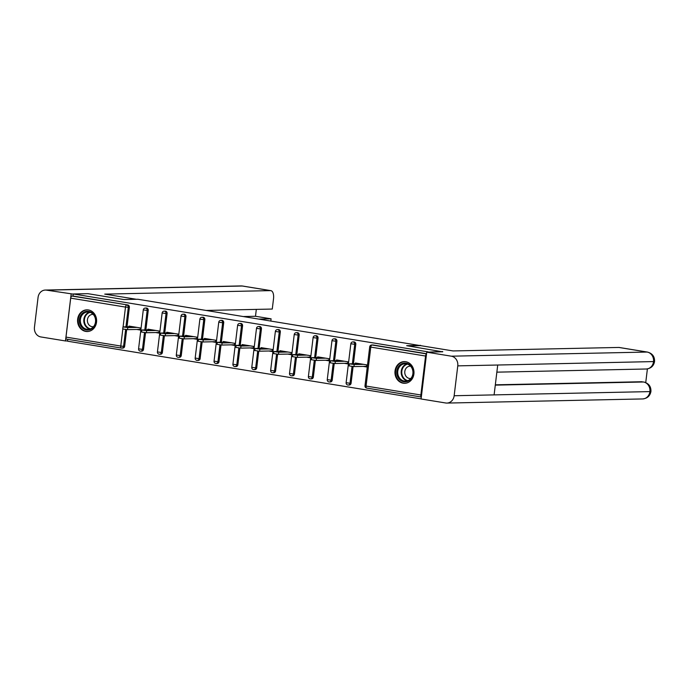 <?xml version="1.0" encoding="UTF-8"?>
<svg xmlns="http://www.w3.org/2000/svg" width="689" height="689" viewBox="0 0 689 689"><rect width="100%" height="100%" fill="white"/><g stroke="black" fill="none" stroke-linecap="round" stroke-linejoin="round"><path stroke-width="1.03" d="M85.789 331.418A10.843 9.525 -91.2 0 0 87.314 331.53A10.843 9.525 -91.2 0 0 96.598 321.358A10.843 9.525 -91.2 0 0 88.39 309.947A10.843 9.525 -91.2 0 0 86.857 309.843A10.843 9.525 -91.2 0 0 77.581 320.015A10.843 9.525 -91.2 0 0 85.789 331.418M403.168 383.196A10.843 9.525 -91.2 0 0 404.701 383.308A10.843 9.525 -91.2 0 0 413.977 373.137A10.843 9.525 -91.2 0 0 405.769 361.725A10.843 9.525 -91.2 0 0 404.236 361.613A10.843 9.525 -91.2 0 0 394.961 371.793A10.843 9.525 -91.2 0 0 403.168 383.196M67.772 339.324L67.548 341.193L421.091 398.871M140.323 329.437L140.186 327.912M159.193 332.52L159.056 330.996M178.055 335.595L177.917 334.07M196.925 338.678L196.787 337.145M215.795 341.753L215.657 340.228M234.665 344.827L234.527 343.303M253.535 347.911L253.397 346.386M272.405 350.985L272.267 349.461M291.275 354.068L291.137 352.535M310.136 357.143L309.998 355.619M329.006 360.226L328.868 358.693M347.876 363.301L347.738 361.777M121.35 348.057L66.73 339.152A2.084 0.982 -80.7 0 1 66.644 339.143A2.084 0.982 -80.7 0 1 65.98 337.102L70.7 298.148A2.084 0.982 -80.7 0 1 71.949 296.063L73.008 296.037L73.258 293.97L87.839 293.669L123.882 299.543L137.869 299.25L420.626 345.654M426.517 354.051A2.084 0.982 99.3 0 0 425.569 356.041L420.858 394.995A2.084 0.982 99.3 0 0 421.323 396.959M373.093 344.991L372.034 345.017A2.084 1.834 -91.2 0 0 371.733 345L372.801 344.974A2.084 1.834 88.8 0 1 373.093 344.991L426.56 353.715M366.746 366.376L366.608 364.851M420.66 345.387L406.674 345.68L442.683 351.838M442.717 351.562L428.102 352.139M73.258 293.97L428.136 351.872M355.352 363.68L355.438 363.025L366.927 364.903L366.677 366.97L363.163 366.393M73.008 296.037L127.801 304.977A2.084 1.834 88.8 0 1 129.368 307.337L127.017 326.775M126.673 329.618L124.649 346.291A2.084 1.834 88.8 0 1 122.883 348.083L121.815 348.109A2.084 1.834 -91.2 0 0 123.589 346.317L124.649 346.291M143.519 349.375A2.084 1.834 88.8 0 1 141.753 351.166L140.685 351.183A2.084 1.834 -91.2 0 0 142.459 349.392L143.519 349.375L145.543 332.701M148.238 310.42L147.17 310.438A2.084 1.834 88.8 0 0 145.603 308.078A2.084 1.834 -91.2 0 0 145.31 308.061L146.378 308.035A2.084 1.834 88.8 0 1 148.238 310.42L145.887 329.859M162.389 352.449A2.084 1.834 88.8 0 1 160.623 354.241L159.555 354.267A2.084 1.834 -91.2 0 0 161.321 352.475L162.389 352.449L164.404 335.776M167.108 313.495L166.04 313.521A2.084 1.834 88.8 0 0 164.473 311.161A2.084 1.834 -91.2 0 0 164.18 311.135L165.248 311.109A2.084 1.834 88.8 0 1 167.108 313.495L164.749 332.933M181.259 355.533A2.084 1.834 88.8 0 1 179.484 357.315L178.425 357.341A2.084 1.834 -91.2 0 0 180.191 355.55L181.259 355.533L183.274 338.859M185.97 316.57L184.91 316.596A2.084 1.834 88.8 0 0 183.343 314.236A2.084 1.834 -91.2 0 0 183.05 314.218L184.118 314.193A2.084 1.834 88.8 0 1 185.97 316.57L183.618 336.017M200.129 358.607A2.084 1.834 88.8 0 1 198.354 360.399L197.295 360.416A2.084 1.834 -91.2 0 0 199.061 358.633L200.129 358.607L202.144 341.933M204.84 319.653L203.78 319.67A2.084 1.834 88.8 0 0 202.213 317.31A2.084 1.834 -91.2 0 0 201.92 317.293L202.979 317.267A2.084 1.834 88.8 0 1 204.84 319.653L202.488 339.091M218.999 361.682A2.084 1.834 88.8 0 1 217.224 363.473L216.157 363.499A2.084 1.834 -91.2 0 0 217.931 361.708L218.999 361.682L221.014 345.008M223.71 322.728L222.642 322.753A2.084 1.834 88.8 0 0 221.083 320.394A2.084 1.834 -91.2 0 0 220.79 320.368L221.849 320.351A2.084 1.834 88.8 0 1 223.71 322.728L221.358 342.166M237.869 364.765A2.084 1.834 88.8 0 1 236.094 366.557L235.027 366.574A2.084 1.834 -91.2 0 0 236.801 364.791L237.869 364.765L239.884 348.091M242.58 325.811L241.512 325.828A2.084 1.834 88.8 0 0 239.953 323.468A2.084 1.834 -91.2 0 0 239.651 323.451L240.719 323.425A2.084 1.834 88.8 0 1 242.58 325.811L240.228 345.249M256.73 367.84A2.084 1.834 88.8 0 1 254.964 369.631L253.897 369.657A2.084 1.834 -91.2 0 0 255.671 367.866L256.73 367.84L258.754 351.166M261.45 328.886L260.382 328.911A2.084 1.834 88.8 0 0 258.814 326.552A2.084 1.834 -91.2 0 0 258.521 326.526L259.589 326.508A2.084 1.834 88.8 0 1 261.45 328.886L259.098 348.324M275.6 370.923A2.084 1.834 88.8 0 1 273.834 372.715L272.766 372.732A2.084 1.834 -91.2 0 0 274.541 370.94L275.6 370.923L277.624 354.249M280.32 331.96L279.252 331.986A2.084 1.834 88.8 0 0 277.684 329.626A2.084 1.834 -91.2 0 0 277.391 329.609L278.459 329.583A2.084 1.834 88.8 0 1 280.32 331.96L277.96 351.407M294.47 373.998A2.084 1.834 88.8 0 1 292.704 375.789L291.636 375.815A2.084 1.834 -91.2 0 0 293.402 374.024L294.47 373.998L296.485 357.324M299.181 335.043L298.122 335.061A2.084 1.834 88.8 0 0 296.554 332.701A2.084 1.834 -91.2 0 0 296.261 332.684L297.329 332.658A2.084 1.834 88.8 0 1 299.181 335.043L296.83 354.482M313.34 377.081A2.084 1.834 88.8 0 1 311.566 378.864L310.506 378.89A2.084 1.834 -91.2 0 0 312.272 377.098L313.34 377.081L315.355 360.399M318.051 338.118L316.992 338.144A2.084 1.834 88.8 0 0 315.424 335.784A2.084 1.834 -91.2 0 0 315.131 335.758L316.199 335.741A2.084 1.834 88.8 0 1 318.051 338.118L315.7 357.557M332.21 380.156A2.084 1.834 88.8 0 1 330.436 381.947L329.376 381.964A2.084 1.834 -91.2 0 0 331.142 380.182L332.21 380.156L334.225 363.482M336.921 341.201L335.853 341.219A2.084 1.834 88.8 0 0 334.294 338.859A2.084 1.834 -91.2 0 0 334.001 338.842L335.061 338.816A2.084 1.834 88.8 0 1 336.921 341.201L334.57 360.64M351.08 383.23A2.084 1.834 88.8 0 1 349.306 385.022L348.238 385.048A2.084 1.834 -91.2 0 0 350.012 383.256L351.08 383.23L353.095 366.557M355.791 344.276L354.723 344.302A2.084 1.834 88.8 0 0 353.164 341.942A2.084 1.834 -91.2 0 0 352.871 341.916L353.931 341.899A2.084 1.834 88.8 0 1 355.791 344.276L353.44 363.714M344.302 363.318L347.807 363.887L348.057 361.828L336.568 359.951L336.49 360.597M325.432 360.244L328.937 360.812L329.187 358.745L317.698 356.876L317.62 357.522M306.562 357.16L310.067 357.737L310.317 355.67L298.828 353.793L298.75 354.439M287.692 354.086L291.197 354.654L291.447 352.587L279.958 350.718L279.88 351.364M268.822 351.002L272.327 351.579L272.577 349.512L261.088 347.635L261.01 348.289M249.952 347.928L253.466 348.496L253.716 346.438L242.218 344.56L242.14 345.206M231.082 344.844L234.596 345.422L234.846 343.355L223.357 341.477L223.27 342.132M212.221 341.77L215.726 342.338L215.976 340.28L204.487 338.402L204.409 339.048M193.351 338.695L196.856 339.264L197.106 337.197L185.617 335.328L185.539 335.974M174.481 335.612L177.986 336.189L178.236 334.122L166.747 332.244L166.669 332.89M155.611 332.537L159.116 333.106L159.366 331.047L147.877 329.17L147.799 329.816M136.741 329.454L140.255 330.031L140.504 327.964L129.007 326.086L128.929 326.741M358.926 363.603L349.401 363.852L354.198 364.524L363.413 364.335M354.198 364.524L353.948 366.591L349.151 365.919L349.401 363.852M353.948 366.591L366.427 366.324M340.056 360.519L330.531 360.769L335.328 361.449L344.552 361.251M335.328 361.449L335.078 363.516L330.281 362.836L330.531 360.769M335.078 363.516L347.557 363.249M321.186 357.445L311.669 357.694L316.458 358.366L325.682 358.177M316.458 358.366L316.208 360.433L311.419 359.761L311.669 357.694M316.208 360.433L328.696 360.175M302.325 354.37L292.799 354.62L297.588 355.291L306.812 355.093M297.588 355.291L297.338 357.358L292.549 356.678L292.799 354.62M297.338 357.358L309.826 357.091M283.463 351.287L273.929 351.536L278.718 352.217L287.942 352.019M278.718 352.217L278.468 354.275L273.679 353.603L273.929 351.536M278.468 354.275L290.956 354.017M264.602 348.212L255.059 348.462L259.848 349.134L269.072 348.944M259.848 349.134L259.598 351.201L254.809 350.529L255.059 348.462M259.598 351.201L272.086 350.934M408.112 381.163A9.388 8.242 88.8 0 1 397.372 375.944A9.388 8.242 88.8 0 1 401.894 363.74A9.388 8.242 88.8 0 1 412.633 368.959A9.388 8.242 88.8 0 1 408.112 381.163M402.454 364.378A8.69 7.631 -91.2 0 0 397.863 374.17A8.69 7.631 -91.2 0 0 405.52 381.129A8.69 7.631 -91.2 0 0 408.215 380.509A8.69 7.631 -91.2 0 0 412.806 370.716A8.69 7.631 -91.2 0 0 405.149 363.749A8.69 7.631 -91.2 0 0 402.454 364.378M410.584 366.169A6.192 5.434 -91.2 0 0 410.067 366.152A6.192 5.434 -91.2 0 0 408.146 366.6A6.192 5.434 -91.2 0 0 404.874 373.567A6.192 5.434 -91.2 0 0 410.325 378.528A6.192 5.434 -91.2 0 0 410.842 378.485M405.597 361.699A10.774 9.465 -91.2 0 0 404.77 361.673A10.774 9.465 -91.2 0 0 401.429 362.448A10.774 9.465 -91.2 0 0 395.736 374.592A10.774 9.465 -91.2 0 0 405.227 383.222A10.774 9.465 -91.2 0 0 406.045 383.17M90.733 329.385A9.388 8.242 88.8 0 1 79.984 324.166A9.388 8.242 88.8 0 1 84.514 311.962A9.388 8.242 88.8 0 1 95.254 317.181A9.388 8.242 88.8 0 1 90.733 329.385M85.074 312.599A8.69 7.631 -91.2 0 0 80.484 322.392A8.69 7.631 -91.2 0 0 88.14 329.359A8.69 7.631 -91.2 0 0 90.827 328.731A8.69 7.631 -91.2 0 0 95.426 318.938A8.69 7.631 -91.2 0 0 87.77 311.979A8.69 7.631 -91.2 0 0 85.074 312.599M93.204 314.391A6.192 5.434 -91.2 0 0 92.679 314.373A6.192 5.434 -91.2 0 0 90.767 314.821A6.192 5.434 -91.2 0 0 87.494 321.789A6.192 5.434 -91.2 0 0 92.946 326.75A6.192 5.434 -91.2 0 0 93.463 326.715M88.218 309.921A10.774 9.465 -91.2 0 0 87.391 309.895A10.774 9.465 -91.2 0 0 84.049 310.67A10.774 9.465 -91.2 0 0 78.357 322.814A10.774 9.465 -91.2 0 0 87.847 331.452A10.774 9.465 -91.2 0 0 88.666 331.392M407.914 345.887L420.419 345.62L453.078 350.942L618.868 347.445A8.346 3.945 -80.7 0 1 619.213 347.471L647.453 352.079A8.346 3.945 -80.7 0 0 647.109 352.053L618.868 347.445M454.154 395.736L494.108 394.892L497.725 365.024L457.772 365.868L454.154 395.736A8.552 7.51 -91.2 0 1 446.903 403.074A8.552 7.51 -91.2 0 1 445.697 402.987L421.082 398.974L426.741 352.174L442.691 351.769M457.772 365.868A8.552 7.51 -91.2 0 0 451.355 356.187L426.741 352.174M645.739 382.567L647.393 368.908M495.322 384.824L641.855 381.732A8.346 3.945 -80.7 0 1 642.2 381.749L641.855 381.732M497.725 365.024L654.55 361.553C653.68 366.014 650.924 368.494 646.273 369.003A8.552 7.51 -91.2 0 0 653.525 361.734A8.552 7.51 -91.2 0 0 647.109 352.053L451.355 356.187M495.288 385.125L643.483 381.99A8.552 7.51 -91.2 0 1 649.908 391.602L650.933 391.43C650.089 395.925 647.333 398.431 642.648 398.94A8.552 7.51 -91.2 0 0 649.908 391.602L494.108 394.892M136.396 299.284L104.737 294.117L270.519 290.62L242.278 286.013L46.525 290.147L73.241 294.117M270.837 320.945L271.096 318.826L259.357 319.067M46.525 290.147A8.552 7.51 -91.2 0 0 45.319 290.06A8.552 7.51 -91.2 0 0 38.067 297.398L34.45 327.266A8.552 7.51 -91.2 0 0 40.866 336.947L65.481 340.96L71.139 294.16M206.442 310.438L272.276 309.051L273.516 298.793A8.346 3.945 99.3 0 0 270.863 290.646A8.346 3.945 99.3 0 0 270.519 290.62M243.751 316.527L255.49 316.277L256.325 309.387M255.49 316.277L271.096 318.826M65.481 340.96L67.582 340.917M245.715 345.129L236.189 345.378L240.986 346.059L250.202 345.861M240.986 346.059L240.737 348.117L235.939 347.445L236.189 345.378M240.737 348.117L253.216 347.859M226.845 342.054L217.319 342.304L222.116 342.976L231.332 342.786M222.116 342.976L221.867 345.043L217.069 344.371L217.319 342.304M221.867 345.043L234.346 344.776M207.975 338.979L198.458 339.229L203.246 339.901L212.47 339.703M203.246 339.901L202.997 341.968L198.208 341.288L198.458 339.229M202.997 341.968L215.476 341.701M189.105 335.896L179.588 336.146L184.376 336.818L193.6 336.628M184.376 336.818L184.127 338.885L179.338 338.213L179.588 336.146M184.127 338.885L196.615 338.626M170.252 332.821L160.718 333.071L165.506 333.743L174.73 333.545M165.506 333.743L165.257 335.81L160.468 335.138L160.718 333.071M165.257 335.81L177.745 335.543M151.373 329.738L141.848 329.988L146.636 330.668L155.86 330.47M146.636 330.668L146.387 332.727L141.598 332.055L141.848 329.988M146.387 332.727L158.875 332.468M132.503 326.664L122.978 326.913L127.775 327.585L136.99 327.396M127.775 327.585L127.525 329.652L122.728 328.98L122.978 326.913M127.525 329.652L140.005 329.385M425.569 356.041L370.785 347.101L366.066 386.055L420.858 394.995M371.733 345A2.084 2.084 0 0 0 369.709 346.834L370.785 347.101A2.084 0.982 99.3 0 1 372.034 345.017L426.534 353.905M421.323 396.993L366.815 388.105A2.084 0.982 99.3 0 1 366.729 388.096A2.084 0.982 99.3 0 1 366.066 386.055L364.998 385.788A2.084 2.084 0 0 0 366.729 388.096L421.315 397.002M65.98 337.102L120.773 346.042L122.831 329.049M123.098 326.87L125.493 307.087L70.7 298.148M71.949 296.063L127.801 304.977M129.368 307.337L125.493 307.087A2.084 0.982 -80.7 0 1 126.742 305.003A2.084 1.834 88.8 0 1 128.3 307.363L125.949 326.801M66.644 339.143L121.436 348.083A2.084 2.084 0 0 0 121.815 348.109A2.084 1.834 -91.2 0 1 121.522 348.083A2.084 0.982 -80.7 0 1 121.436 348.083A2.084 0.982 -80.7 0 1 120.773 346.042L123.589 346.317L125.622 329.523M352.871 341.916A2.084 2.084 0 0 0 350.839 343.751L354.723 344.302L352.372 363.74M352.045 366.462L350.012 383.256L346.128 382.705A2.084 2.084 0 0 0 348.238 385.048A2.084 1.834 -91.2 0 1 347.945 385.022M334.001 338.842A2.084 2.084 0 0 0 331.969 340.676L335.853 341.219L333.502 360.657M333.175 363.387L331.142 380.182L327.258 379.63A2.084 2.084 0 0 0 329.376 381.964A2.084 1.834 -91.2 0 1 329.075 381.947M315.131 335.758A2.084 2.084 0 0 0 313.107 337.593L316.992 338.144L314.632 357.582M314.305 360.304L312.272 377.098L308.388 376.556A2.084 2.084 0 0 0 310.506 378.89A2.084 1.834 -91.2 0 1 310.214 378.872M296.261 332.684A2.084 2.084 0 0 0 294.237 334.518L298.122 335.061L295.77 354.508M295.435 357.229L293.402 374.024L289.518 373.472A2.084 2.084 0 0 0 291.636 375.815A2.084 1.834 -91.2 0 1 291.344 375.789M277.391 329.609A2.084 2.084 0 0 0 275.367 331.443L279.252 331.986L276.9 351.424M276.573 354.146L274.541 370.94L270.648 370.398A2.084 2.084 0 0 0 272.766 372.732A2.084 1.834 -91.2 0 1 272.474 372.715M258.521 326.526A2.084 2.084 0 0 0 256.497 328.36L260.382 328.911L258.031 348.35M257.703 351.071L255.671 367.866L251.786 367.315A2.084 2.084 0 0 0 253.897 369.657A2.084 1.834 -91.2 0 1 253.604 369.631M239.651 323.451A2.084 2.084 0 0 0 237.627 325.286L241.512 325.828L239.161 345.267M238.833 347.997L236.801 364.791L232.916 364.24A2.084 2.084 0 0 0 235.027 366.574A2.084 1.834 -91.2 0 1 234.734 366.557M220.79 320.368A2.084 2.084 0 0 0 218.757 322.202L222.642 322.753L220.291 342.192M219.963 344.913L217.931 361.708L214.046 361.165A2.084 2.084 0 0 0 216.157 363.499A2.084 1.834 -91.2 0 1 215.864 363.473M201.92 317.293A2.084 2.084 0 0 0 199.888 319.128L203.78 319.67L201.421 339.117M201.093 341.839L199.061 358.633L195.176 358.082A2.084 2.084 0 0 0 197.295 360.416A2.084 1.834 -91.2 0 1 196.994 360.399M183.05 314.218A2.084 2.084 0 0 0 181.026 316.053L184.91 316.596L182.559 336.034M182.223 338.755L180.191 355.55L176.306 355.007A2.084 2.084 0 0 0 178.425 357.341A2.084 1.834 -91.2 0 1 178.132 357.324M164.18 311.135A2.084 2.084 0 0 0 162.156 312.97L166.04 313.521L163.689 332.959M163.353 335.681L161.321 352.475L157.436 351.924A2.084 2.084 0 0 0 159.555 354.267A2.084 1.834 -91.2 0 1 159.262 354.241M145.31 308.061A2.084 2.084 0 0 0 143.286 309.895L147.17 310.438L144.819 329.876M144.492 332.606L142.459 349.392L138.575 348.849A2.084 2.084 0 0 0 140.685 351.183A2.084 1.834 -91.2 0 1 140.392 351.166M407.251 380.871A8.69 7.631 88.8 0 1 401.205 373.111A8.69 7.631 88.8 0 1 405.924 364.3A8.69 7.631 88.8 0 1 406.889 363.947M407.552 364.145A8.406 7.381 -91.2 0 0 406.346 364.559A8.406 7.381 -91.2 0 0 401.799 373.24A8.406 7.381 -91.2 0 0 407.905 380.647M89.863 329.092A8.69 7.631 88.8 0 1 83.825 321.332A8.69 7.631 88.8 0 1 88.545 312.522A8.69 7.631 88.8 0 1 89.51 312.169M90.173 312.367A8.406 7.381 -91.2 0 0 88.967 312.78A8.406 7.381 -91.2 0 0 84.411 321.462A8.406 7.381 -91.2 0 0 90.517 328.868M270.863 290.646L242.623 286.038A8.346 3.945 -80.7 0 0 242.278 286.013A8.552 7.51 -91.2 0 0 241.072 285.926L45.319 290.06M369.709 346.834L364.998 385.788M350.839 343.751L346.128 382.705M331.969 340.676L327.258 379.63M313.107 337.593L308.388 376.556M294.237 334.518L289.518 373.472M275.367 331.443L270.648 370.398M256.497 328.36L251.786 367.315M237.627 325.286L232.916 364.24M218.757 322.202L214.046 361.165M199.888 319.128L195.176 358.082M181.026 316.053L176.306 355.007M162.156 312.97L157.436 351.924M143.286 309.895L138.575 348.849M404.77 361.673L405.313 361.665M405.227 383.222L405.769 383.213M87.391 309.895L87.934 309.886M87.847 331.452L88.39 331.435M446.903 403.074L642.648 398.94M496.855 372.155L646.273 369.003M654.55 361.553C654.765 356.583 652.397 353.423 647.453 352.079M650.933 391.43C651.114 386.486 648.745 383.351 643.827 382.016M242.623 286.038L241.072 285.926"/></g></svg>
